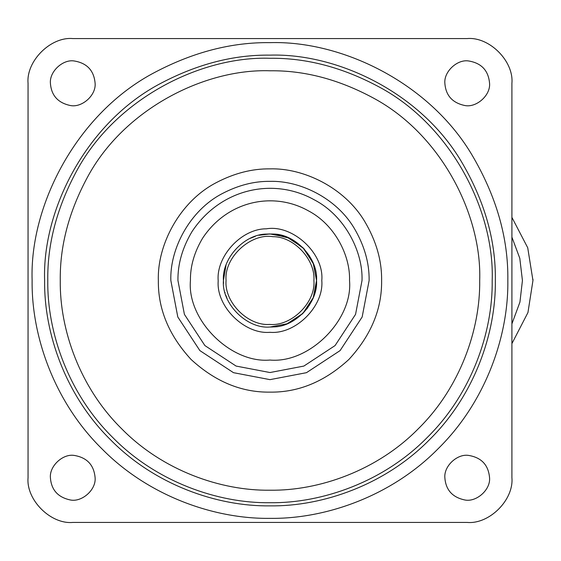 <?xml version="1.0" encoding="UTF-8"?>
<svg xmlns="http://www.w3.org/2000/svg" width="561" height="561" viewBox="0 0 561 561"><rect width="100%" height="100%" fill="white"/><g stroke="black" fill="none" stroke-linecap="round" stroke-linejoin="round"><path stroke-width="0.84" d="M266.272 234.105L269.981 233.951L287.113 237.226L302.891 247.59L313.255 263.368L316.53 280.5L313.564 264.161L304.125 248.867L289.476 238.236L273.046 234.056C295.584 233.797 318.346 258.782 316.53 280.5C318.297 301.979 296.047 326.825 273.635 326.902L274.406 326.832M269.575 327.042C246.602 328.879 221.392 303.347 223.439 280.5L223.523 283.396M272.604 234.028L266.328 234.098L273.046 234.056L285.556 236.637M302.077 314.209L302.077 314.209C311.867 304.027 316.685 292.786 316.53 280.5L313.255 297.632L302.891 313.41L287.113 323.774L269.981 327.049L273.635 326.902M95.111 83.273C93.975 70.504 86.976 63.07 74.122 60.96C62.86 59.122 49.312 71.605 50.406 83.273C51.303 95.391 57.874 102.789 70.118 105.468C81.611 108.112 96.247 95.51 95.111 83.273C93.975 70.504 86.976 63.07 74.122 60.96M50.406 83.273C51.303 95.391 57.874 102.789 70.118 105.468M489.564 83.273C488.428 70.504 481.429 63.07 468.575 60.96C457.313 59.122 443.765 71.605 444.859 83.273C445.757 95.391 452.327 102.789 464.571 105.468C476.065 108.112 490.7 95.51 489.564 83.273C488.428 70.504 481.429 63.07 468.575 60.96M444.859 83.273C445.757 95.391 452.327 102.789 464.571 105.468M489.564 477.727C488.428 464.957 481.429 457.524 468.575 455.413C457.313 453.576 443.765 466.058 444.859 477.727C445.757 489.844 452.327 497.242 464.571 499.921C476.065 502.565 490.7 489.963 489.564 477.727C488.428 464.957 481.429 457.524 468.575 455.413M444.859 477.727C445.757 489.844 452.327 497.242 464.571 499.921M95.111 477.727C93.975 464.957 86.976 457.524 74.122 455.413C62.86 453.576 49.312 466.058 50.406 477.727C51.303 489.844 57.874 497.242 70.118 499.921C81.611 502.565 96.247 489.963 95.111 477.727C93.975 464.957 86.976 457.524 74.122 455.413M50.406 477.727C51.303 489.844 57.874 497.242 70.118 499.921M353.984 227.85C364.327 245.276 369.376 262.821 369.124 280.5L362.161 316.993L340.085 350.604L306.474 372.679L269.981 379.643L233.488 372.679L199.877 350.604L177.802 316.993L170.846 280.5C169.731 249.175 189.527 210.585 222.219 193.622C238.222 185.242 254.14 181.154 269.981 181.357C299.623 180.467 335.955 197.767 353.984 227.85M177.942 280.5C177.704 264.091 182.388 247.794 191.995 231.623C220.529 188.356 273.621 177.01 314.321 199.842C344.671 215.592 363.051 251.419 362.02 280.5L355.555 314.377L335.064 345.583L303.859 366.074L269.981 372.539L236.104 366.074L204.898 345.583L184.408 314.377L177.942 280.5M460.939 160.811C484.452 200.424 495.924 240.318 495.349 280.5C496.071 333.346 474.164 395.807 429.34 439.859C385.288 484.683 322.827 506.59 269.981 505.868C217.135 506.59 154.675 484.683 110.622 439.859C65.798 395.807 43.891 333.346 44.621 280.5C42.096 209.288 87.088 121.576 161.414 83.014C197.788 63.954 233.972 54.662 269.981 55.132C337.371 53.106 419.958 92.432 460.939 160.811M47.776 280.5C47.285 244.098 56.899 207.605 76.619 171.014C115.222 99.009 200.6 55.918 269.981 58.288C306.383 57.804 342.876 67.418 379.467 87.137C451.472 125.741 494.564 211.118 492.193 280.5C492.902 332.61 471.303 394.194 427.103 437.622C383.675 481.822 322.091 503.42 269.981 502.712C217.871 503.42 156.288 481.822 112.859 437.622C68.659 394.194 47.061 332.61 47.776 280.5M511.913 83.273C513.911 61.156 489.325 36.57 467.208 38.569L72.755 38.569C50.637 36.57 26.051 61.156 28.05 83.273L28.05 477.727C26.051 499.844 50.637 524.43 72.755 522.431L467.208 522.431C489.325 524.43 513.911 499.844 511.913 477.727L511.913 83.273C513.911 61.156 489.325 36.57 467.208 38.569M72.755 38.569C50.637 36.57 26.051 61.156 28.05 83.273M28.05 477.727C26.051 499.844 50.637 524.43 72.755 522.431M467.208 522.431C489.325 524.43 513.911 499.844 511.913 477.727M313.901 280.5C315.612 260.009 294.139 236.433 272.877 236.679C250.718 232.934 223.902 257.485 226.069 280.5C224.134 302.056 247.92 326.144 269.596 324.412C291.376 326.614 315.892 302.4 313.901 280.5M226.041 265.143L223.439 280.514C221.665 259.021 243.916 234.175 266.328 234.098M309.223 255.465L309.441 255.816M316.439 277.639L316.439 283.368M309.441 305.184L309.223 305.535M307.905 307.484L306.692 309.111M272.492 326.979L271.629 327.014M227.093 298.578L225.76 295.03M227.163 262.253L228.797 258.81M224.947 292.26L225.066 292.723M511.913 217.388L527.733 247.787L532.95 280.5L527.957 312.519L511.913 343.613M532.943 279.182L532.95 280.5M285.935 236.777L288.536 237.815M250.283 238.327L255.311 236.328M258.979 235.276L269.981 233.951M271.489 233.979L274.666 234.189M321.79 280.5C324.104 306.131 295.612 334.622 269.981 332.308C244.638 334.566 216.258 306.699 218.18 281.152L218.18 280.5C216.167 256.412 241.328 228.65 266.37 228.818C292.547 224.281 324.342 253.256 321.79 280.5M158.349 280.5C157.101 245.227 179.394 201.778 216.202 182.676C234.218 173.237 252.148 168.637 269.981 168.868C303.361 167.865 344.272 187.346 364.566 221.216C376.214 240.837 381.894 260.599 381.613 280.5C381.992 308.992 371.094 335.303 348.914 359.433C324.784 381.613 298.473 392.511 269.981 392.132C241.489 392.511 215.179 381.613 191.049 359.433C168.868 335.303 157.971 308.992 158.349 280.5M202.577 238.25C194.274 252.233 190.228 266.321 190.431 280.5C186.876 319.854 230.627 363.605 269.981 360.05C309.335 363.605 353.086 319.854 349.531 280.5C350.422 255.367 334.538 224.4 308.305 210.789C273.13 191.056 227.24 200.859 202.577 238.25M471.521 154.177C496.338 195.985 508.441 238.095 507.838 280.5C508.603 336.277 485.482 402.195 438.169 448.688C391.676 496.001 325.759 519.121 269.981 518.357C214.204 519.121 148.286 496.001 101.793 448.688C54.48 402.195 31.36 336.277 32.124 280.5C29.467 205.34 76.955 112.768 155.397 72.067C193.783 51.956 231.981 42.145 269.981 42.643C341.102 40.504 428.267 82.011 471.521 154.177M479.697 280.5C481.941 215.017 441.269 134.444 373.317 98.007C338.781 79.396 304.335 70.321 269.981 70.784C204.499 68.54 123.925 109.213 87.488 177.164C68.877 211.7 59.803 246.146 60.265 280.5C59.592 329.679 79.971 387.798 121.688 428.793C162.683 470.511 220.803 490.889 269.981 490.216C319.16 490.889 377.28 470.511 418.275 428.793C459.992 387.798 480.37 329.679 479.697 280.5M511.913 237.128L519.795 258.298L522.431 280.5L519.942 302.077L511.913 323.872"/></g></svg>
